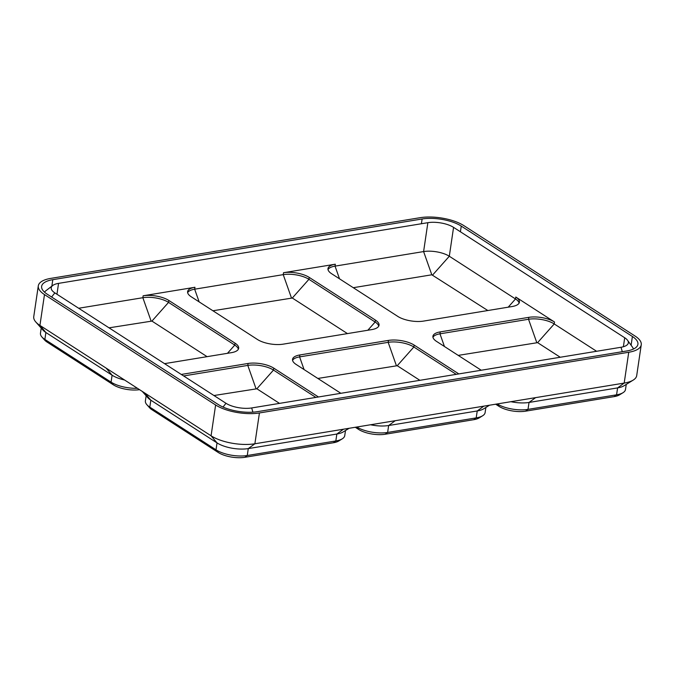 <?xml version="1.0" encoding="UTF-8"?>
<svg xmlns="http://www.w3.org/2000/svg" width="675" height="675" viewBox="0 0 675 675"><rect width="100%" height="100%" fill="white"/><g stroke="black" fill="none" stroke-linecap="round" stroke-linejoin="round"><path stroke-width="1.01" d="M315.866 397.406L273.493 370.077L273.772 368.145A18.529 7.062 8.4 0 0 248.071 363.471L181.288 374.448M273.772 368.145L318.473 396.984M340.867 393.297L296.165 364.466A18.529 7.062 -171.6 0 1 292.537 359.345A18.529 7.062 -171.6 0 1 299.877 354.957L388.446 340.402A18.529 7.062 8.4 0 1 414.146 345.077L458.84 373.916M481.233 370.238L436.539 341.398A18.529 7.062 -171.6 0 1 432.911 336.277A18.529 7.062 -171.6 0 1 440.252 331.898L528.82 317.343A18.529 7.062 8.4 0 1 554.521 322.017L515.793 297.034A18.529 7.062 -171.6 0 1 519.421 302.155A18.529 7.062 -171.6 0 1 512.08 306.543L423.512 321.098A18.529 7.062 8.4 0 1 397.811 316.423L331.602 273.712A18.529 7.062 -171.6 0 1 327.983 268.591A18.529 7.062 -171.6 0 1 335.315 264.203L283.517 272.717A18.529 7.062 8.4 0 1 309.209 277.391L375.418 320.102A18.529 7.062 -171.6 0 1 379.046 325.223A18.529 7.062 -171.6 0 1 371.706 329.611L283.137 344.166A18.529 7.062 8.4 0 1 257.445 339.491L191.236 296.781A18.529 7.062 -171.6 0 1 187.608 291.659A18.529 7.062 -171.6 0 1 194.948 287.272L143.142 295.785A18.529 7.062 8.4 0 1 168.843 300.459L235.052 343.17A18.529 7.062 -171.6 0 1 238.672 348.292A18.529 7.062 -171.6 0 1 231.339 352.679L164.548 363.648M349.152 428.279L343.271 431.907A22.528 8.589 -171.6 0 1 336.85 434.033L248.282 448.588A22.528 8.589 -171.6 0 1 217.038 442.901L211.072 435.797L39.926 325.401A31.582 12.04 -171.6 0 1 35.8 321.983A31.582 12.04 -171.6 0 1 33.75 316.668L38.298 285.854A31.582 12.04 -171.6 0 1 50.811 278.378L420.12 217.688A31.582 12.04 8.4 0 1 463.928 225.661L635.074 336.057A31.582 12.04 -171.6 0 1 641.25 344.79A31.582 12.04 -171.6 0 1 628.737 352.266L259.428 412.957A31.582 12.04 8.4 0 1 215.62 404.983L44.483 294.587A31.582 12.04 -171.6 0 1 38.298 285.854M215.62 404.983L211.072 435.797A31.582 12.04 8.4 0 0 254.88 443.77L624.189 383.079L628.737 352.266M641.25 344.79L636.702 375.604A31.582 12.04 -171.6 0 1 633.201 380.101A31.582 12.04 -171.6 0 1 624.189 383.079L617.6 387.897L529.031 402.452A22.528 8.589 -171.6 0 1 510.907 401.692M632.399 336.496L461.253 226.1A28.215 10.749 8.4 0 0 422.12 218.978L52.81 279.669A28.215 10.749 -171.6 0 0 41.631 286.343A28.215 10.749 -171.6 0 0 47.157 294.148L218.295 404.544A28.215 10.749 8.4 0 0 257.428 411.666L626.746 350.975A28.215 10.749 -171.6 0 0 637.917 344.301A28.215 10.749 -171.6 0 0 632.399 336.496L631.108 345.246M633.445 349.043A24.848 9.467 8.4 0 0 632.526 347.228L627.564 340.301A18.529 7.062 -171.6 0 1 628.332 342.883A18.529 7.062 -171.6 0 1 621 347.271L251.682 407.953A18.529 7.062 8.4 0 1 225.982 403.279L54.844 292.882A18.529 7.062 -171.6 0 1 51.216 287.761A18.529 7.062 -171.6 0 1 52.701 285.508A18.529 7.062 -171.6 0 1 58.556 283.373L427.866 222.683L423.605 251.573L335.036 266.127A18.529 7.062 8.4 0 0 328.016 269.578M52.701 285.508L45.942 290.706A24.848 9.467 8.4 0 0 44.55 292.182M519.1 303.092A18.529 7.062 8.4 0 0 515.506 298.957L449.305 256.247A18.529 7.062 8.4 0 0 423.605 251.573L431.806 274.793L487.822 310.525M596.607 351.278L554.234 323.941A18.529 7.062 8.4 0 0 528.533 319.267L439.965 333.821A18.529 7.062 8.4 0 0 432.945 337.264M427.866 222.683A18.529 7.062 8.4 0 1 453.566 227.365L624.712 337.762A18.529 7.062 -171.6 0 1 627.564 340.301M238.359 349.228A18.529 7.062 8.4 0 0 234.765 345.094L168.556 302.383A18.529 7.062 8.4 0 0 142.855 297.709L78.671 308.256M378.726 326.16A18.529 7.062 8.4 0 0 375.14 322.026L308.931 279.315A18.529 7.062 8.4 0 0 283.23 274.641L194.662 289.195A18.529 7.062 8.4 0 0 187.642 292.646M633.201 380.101L624.021 385.771A22.528 8.589 -171.6 0 1 617.6 387.897L616.57 394.824A22.528 8.589 -171.6 0 0 623 392.707A22.528 8.589 -171.6 0 0 625.497 389.5L626.248 384.396M525.547 411.176L528.002 409.379L616.57 394.824L614.115 396.622L525.547 411.176A19.162 7.298 -171.6 0 1 498.977 406.342L495.661 404.198M535.621 397.634L529.031 402.452L528.002 409.379A22.528 8.589 -171.6 0 1 497.163 403.954M623 392.707L619.583 394.816A19.162 7.298 -171.6 0 1 614.115 396.622M124.563 380A22.528 8.589 -171.6 0 1 112.101 375.207L45.892 332.505A22.528 8.589 -171.6 0 1 42.947 330.067L35.8 321.983M139.556 389.669A19.162 7.298 -171.6 0 1 113.299 384.784L47.09 342.082L44.871 339.432L111.08 382.143L112.101 375.207L106.135 368.111M44.483 294.587L39.926 325.401L45.892 332.505L44.871 339.432A22.528 8.589 -171.6 0 1 41.926 337.002A22.528 8.589 -171.6 0 1 40.458 333.205L41.217 328.101M137.422 388.285A22.528 8.589 -171.6 0 1 111.08 382.143L113.299 384.784M47.09 342.082A19.162 7.298 -171.6 0 1 44.584 340.006L41.926 337.002M489.527 405.211L483.646 408.839A22.528 8.589 -171.6 0 1 477.225 410.965L388.657 425.52A22.528 8.589 -171.6 0 1 370.533 424.761M485.873 407.464L485.123 412.568A22.528 8.589 -171.6 0 1 482.625 415.775A22.528 8.589 -171.6 0 1 476.196 417.892L477.225 410.965L483.815 406.148M385.18 434.244L387.627 432.447L476.196 417.892L473.749 419.69L385.18 434.244A19.162 7.298 -171.6 0 1 358.602 429.41L355.286 427.267M395.246 420.702L388.657 425.52L387.627 432.447A22.528 8.589 -171.6 0 1 356.788 427.022M482.625 415.775L479.208 417.884A19.162 7.298 -171.6 0 1 473.749 419.69M345.499 430.532L344.748 435.628A22.528 8.589 -171.6 0 1 342.25 438.843L338.833 440.952A19.162 7.298 -171.6 0 1 333.374 442.758L244.806 457.312A19.162 7.298 -171.6 0 1 218.227 452.478L152.018 409.767L149.799 407.126L216.008 449.837L217.038 442.901L150.829 400.191A22.528 8.589 -171.6 0 1 147.884 397.752L142.29 391.433M144.863 393.095L150.829 400.191L149.799 407.126A22.528 8.589 -171.6 0 1 146.855 404.688A22.528 8.589 -171.6 0 1 145.395 400.891L146.146 395.795M342.25 438.843A22.528 8.589 -171.6 0 1 335.829 440.961L336.85 434.033L343.448 429.216M244.806 457.312L247.261 455.515L335.829 440.961L333.374 442.758M259.428 412.957L254.88 443.77L248.282 448.588L247.261 455.515A22.528 8.589 -171.6 0 1 216.008 449.837L218.227 452.478M152.018 409.767A19.162 7.298 -171.6 0 1 149.521 407.692L146.855 404.688M554.521 322.017L554.234 323.941L537.612 342.647L560.25 357.252M537.612 342.647L458.224 355.387M168.843 300.459L168.556 302.383L151.934 321.089L207.082 356.662M151.934 321.089L109.029 327.839M353.287 287.702L431.806 274.793M456.241 374.338L413.859 347.009A18.529 7.062 8.4 0 0 388.167 342.335L299.59 356.889A18.529 7.062 8.4 0 0 292.57 360.332M414.146 345.077L413.859 347.009L397.238 365.715L419.884 380.32M397.238 365.715L317.849 378.456M309.209 277.391L308.931 279.315L292.309 298.021L347.448 333.593M292.309 298.021L212.912 310.762M279.509 403.38L256.871 388.783L273.493 370.077A18.529 7.062 8.4 0 0 247.793 365.403L183.608 375.95M256.871 388.783L213.958 395.525M52.81 279.669L51.848 286.166M422.12 218.978L421.419 223.746M461.253 226.1L460.417 231.778M453.566 227.365L449.305 256.247L432.683 274.953M508.208 307.176L515.506 298.957L515.793 297.034M624.712 337.762L623.379 346.739M58.556 283.373L56.953 294.241M151.057 320.929L142.855 297.709L143.142 295.785M199.142 301.877L194.662 289.195L194.948 287.272M291.431 297.861L283.23 274.641L283.517 272.717M339.517 278.817L335.036 266.127L335.315 264.203M54.844 292.882L51.604 297.017M622.299 351.7L621 347.271M225.982 403.279L223.028 407.059M252.914 412.163L251.682 407.953M498.977 406.342L496.994 403.979M358.602 429.41L356.619 427.047M536.735 342.487L528.533 319.267L528.82 317.343M444.445 346.503L439.965 333.821L440.252 331.898M227.458 353.312L234.765 345.094L235.052 343.17M396.36 365.555L388.167 342.335L388.446 340.402M304.071 369.571L299.59 356.889L299.877 354.957M367.833 330.244L375.14 322.026L375.418 320.102M255.994 388.623L247.793 365.403L248.071 363.471"/></g></svg>
